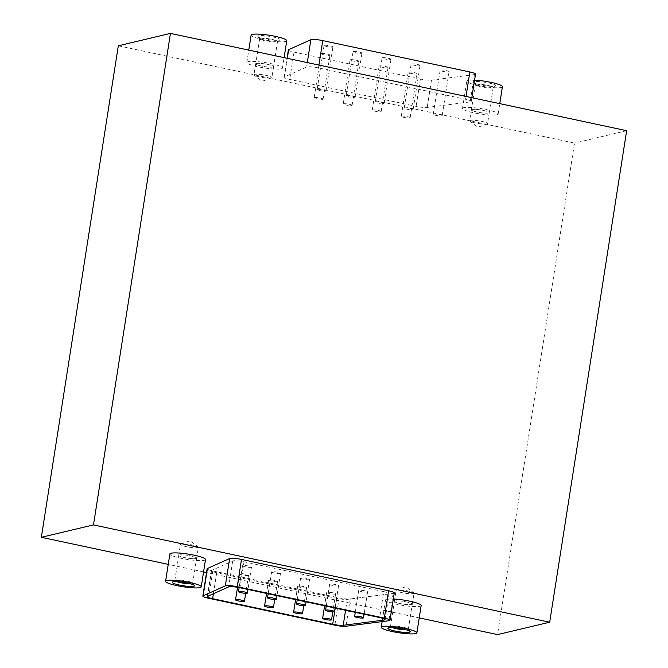 <?xml version="1.0" encoding="UTF-8"?>
<svg xmlns="http://www.w3.org/2000/svg" width="668" height="668" viewBox="0 0 668 668"><rect width="100%" height="100%" fill="white"/><g stroke="black" fill="none" stroke-linecap="round" stroke-linejoin="round"><path stroke-width="0.5" stroke-dasharray="3.34 2.5" d="M394.262 592.967A9.018 1.353 8.9 0 1 393.652 593.343A9.018 1.353 8.9 0 1 393.185 593.426L350.232 598.954A9.018 1.353 8.9 0 1 339.152 597.877L212.783 570.931A9.018 1.353 8.9 0 1 207.13 568.76M288.376 49.941A9.018 1.353 -171.1 0 0 294.029 52.104L420.397 79.058A9.018 1.353 -171.1 0 0 431.478 80.135L474.43 74.599A9.018 1.353 -171.1 0 0 474.898 74.515A9.018 1.353 -171.1 0 0 475.507 74.148M470.623 101.828A9.018 1.353 -171.1 0 0 471.232 101.453A9.018 1.353 -171.1 0 0 465.588 99.281L318.486 67.911A9.018 1.353 -171.1 0 0 306.929 66.917A9.018 1.353 -171.1 0 0 306.587 67.025L284.376 76.979A9.018 1.353 -171.1 0 0 284.1 77.246A9.018 1.353 -171.1 0 0 289.753 79.417L416.114 106.362A9.018 1.353 -171.1 0 0 427.203 107.439L470.155 101.912A9.018 1.353 -171.1 0 0 470.623 101.828M383.749 591.614L244.004 561.805A8.567 1.286 -171.1 0 0 233.023 560.861A8.567 1.286 -171.1 0 0 232.706 560.97L211.597 570.422A8.567 1.286 -171.1 0 0 211.338 570.672A8.567 1.286 -171.1 0 0 216.708 572.735L336.755 598.336A8.567 1.286 -171.1 0 0 347.285 599.363L388.083 594.102A8.567 1.286 -171.1 0 0 388.534 594.027A8.567 1.286 -171.1 0 0 389.11 593.668A8.567 1.286 -171.1 0 0 383.749 591.614L379.683 617.549M251.16 567.299A4.509 0.676 8.9 0 1 246.133 566.948A4.509 0.676 8.9 0 1 242.559 565.721A4.509 0.676 8.9 0 1 242.868 565.529A4.509 0.676 8.9 0 1 247.895 565.88A4.509 0.676 8.9 0 1 251.469 567.115A4.509 0.676 8.9 0 1 251.16 567.299M280.193 573.495A4.509 0.676 8.9 0 1 275.166 573.144A4.509 0.676 8.9 0 1 271.592 571.908A4.509 0.676 8.9 0 1 271.901 571.725A4.509 0.676 8.9 0 1 276.928 572.075A4.509 0.676 8.9 0 1 280.502 573.303A4.509 0.676 8.9 0 1 280.193 573.495M309.226 579.682A4.509 0.676 8.9 0 1 304.199 579.331A4.509 0.676 8.9 0 1 300.625 578.104A4.509 0.676 8.9 0 1 300.926 577.912A4.509 0.676 8.9 0 1 305.952 578.263A4.509 0.676 8.9 0 1 309.534 579.498A4.509 0.676 8.9 0 1 309.226 579.682M338.259 585.878A4.509 0.676 8.9 0 1 333.223 585.527A4.509 0.676 8.9 0 1 329.65 584.291A4.509 0.676 8.9 0 1 329.959 584.108A4.509 0.676 8.9 0 1 334.985 584.458A4.509 0.676 8.9 0 1 338.559 585.686A4.509 0.676 8.9 0 1 338.259 585.878M367.283 592.065A4.509 0.676 8.9 0 1 362.256 591.714A4.509 0.676 8.9 0 1 358.683 590.487A4.509 0.676 8.9 0 1 358.992 590.295A4.509 0.676 8.9 0 1 364.018 590.646A4.509 0.676 8.9 0 1 367.592 591.881A4.509 0.676 8.9 0 1 367.283 592.065M248.204 575.482A4.509 0.676 8.9 0 1 243.177 575.14A4.509 0.676 8.9 0 1 239.603 573.904A4.509 0.676 8.9 0 1 239.904 573.72A4.509 0.676 8.9 0 1 244.931 574.062A4.509 0.676 8.9 0 1 248.513 575.298A4.509 0.676 8.9 0 1 248.204 575.482M277.237 581.678A4.509 0.676 8.9 0 1 272.202 581.327A4.509 0.676 8.9 0 1 268.628 580.091A4.509 0.676 8.9 0 1 268.937 579.908A4.509 0.676 8.9 0 1 273.964 580.258A4.509 0.676 8.9 0 1 277.537 581.494A4.509 0.676 8.9 0 1 277.237 581.678M306.261 587.865A4.509 0.676 8.9 0 1 301.235 587.523A4.509 0.676 8.9 0 1 297.661 586.287A4.509 0.676 8.9 0 1 297.97 586.103A4.509 0.676 8.9 0 1 302.996 586.446A4.509 0.676 8.9 0 1 306.57 587.681A4.509 0.676 8.9 0 1 306.261 587.865M335.294 594.061A4.509 0.676 8.9 0 1 330.268 593.71A4.509 0.676 8.9 0 1 326.694 592.474A4.509 0.676 8.9 0 1 327.003 592.291A4.509 0.676 8.9 0 1 332.029 592.641A4.509 0.676 8.9 0 1 335.603 593.877A4.509 0.676 8.9 0 1 335.294 594.061M332.622 47.111A4.509 0.676 -171.1 0 0 332.931 46.927A4.509 0.676 -171.1 0 0 329.349 45.691A4.509 0.676 -171.1 0 0 324.322 45.349A4.509 0.676 -171.1 0 0 324.022 45.533A4.509 0.676 -171.1 0 0 327.596 46.768A4.509 0.676 -171.1 0 0 332.622 47.111M325.725 91.157A4.509 0.676 -171.1 0 0 326.034 90.973A4.509 0.676 -171.1 0 0 322.452 89.737A4.509 0.676 -171.1 0 0 317.425 89.387A4.509 0.676 -171.1 0 0 317.125 89.579A4.509 0.676 -171.1 0 0 320.698 90.806A4.509 0.676 -171.1 0 0 325.725 91.157M361.655 53.306A4.509 0.676 -171.1 0 0 361.956 53.123A4.509 0.676 -171.1 0 0 358.382 51.887A4.509 0.676 -171.1 0 0 353.355 51.536A4.509 0.676 -171.1 0 0 353.046 51.72A4.509 0.676 -171.1 0 0 356.62 52.956A4.509 0.676 -171.1 0 0 361.655 53.306M354.758 97.353A4.509 0.676 -171.1 0 0 355.059 97.161A4.509 0.676 -171.1 0 0 351.485 95.925A4.509 0.676 -171.1 0 0 346.458 95.582A4.509 0.676 -171.1 0 0 346.149 95.766A4.509 0.676 -171.1 0 0 349.723 97.002A4.509 0.676 -171.1 0 0 354.758 97.353M390.68 59.494A4.509 0.676 -171.1 0 0 390.989 59.31A4.509 0.676 -171.1 0 0 387.415 58.074A4.509 0.676 -171.1 0 0 382.388 57.732A4.509 0.676 -171.1 0 0 382.079 57.916A4.509 0.676 -171.1 0 0 385.653 59.151A4.509 0.676 -171.1 0 0 390.68 59.494M383.783 103.54A4.509 0.676 -171.1 0 0 384.092 103.356A4.509 0.676 -171.1 0 0 380.518 102.12A4.509 0.676 -171.1 0 0 375.491 101.77A4.509 0.676 -171.1 0 0 375.182 101.962A4.509 0.676 -171.1 0 0 378.756 103.189A4.509 0.676 -171.1 0 0 383.783 103.54M419.713 65.689A4.509 0.676 -171.1 0 0 420.022 65.506A4.509 0.676 -171.1 0 0 416.448 64.27A4.509 0.676 -171.1 0 0 411.421 63.919A4.509 0.676 -171.1 0 0 411.112 64.103A4.509 0.676 -171.1 0 0 414.686 65.339A4.509 0.676 -171.1 0 0 419.713 65.689M412.816 109.736A4.509 0.676 -171.1 0 0 413.125 109.544A4.509 0.676 -171.1 0 0 409.551 108.308A4.509 0.676 -171.1 0 0 404.524 107.966A4.509 0.676 -171.1 0 0 404.215 108.149A4.509 0.676 -171.1 0 0 407.789 109.385A4.509 0.676 -171.1 0 0 412.816 109.736M448.746 71.877A4.509 0.676 -171.1 0 0 449.055 71.693A4.509 0.676 -171.1 0 0 445.481 70.457A4.509 0.676 -171.1 0 0 440.454 70.115A4.509 0.676 -171.1 0 0 440.145 70.299A4.509 0.676 -171.1 0 0 443.719 71.534A4.509 0.676 -171.1 0 0 448.746 71.877M441.849 115.923A4.509 0.676 -171.1 0 0 442.158 115.739A4.509 0.676 -171.1 0 0 438.584 114.504A4.509 0.676 -171.1 0 0 433.557 114.153A4.509 0.676 -171.1 0 0 433.248 114.345A4.509 0.676 -171.1 0 0 436.822 115.572A4.509 0.676 -171.1 0 0 441.849 115.923M329.658 55.302A4.509 0.676 -171.1 0 0 329.967 55.11A4.509 0.676 -171.1 0 0 326.393 53.883A4.509 0.676 -171.1 0 0 321.366 53.532A4.509 0.676 -171.1 0 0 321.058 53.716A4.509 0.676 -171.1 0 0 324.631 54.951A4.509 0.676 -171.1 0 0 329.658 55.302M322.761 99.34A4.509 0.676 -171.1 0 0 323.07 99.156A4.509 0.676 -171.1 0 0 319.496 97.92A4.509 0.676 -171.1 0 0 314.469 97.57A4.509 0.676 -171.1 0 0 314.16 97.762A4.509 0.676 -171.1 0 0 317.734 98.989A4.509 0.676 -171.1 0 0 322.761 99.34M358.691 61.489A4.509 0.676 -171.1 0 0 359 61.306A4.509 0.676 -171.1 0 0 355.426 60.07A4.509 0.676 -171.1 0 0 350.399 59.719A4.509 0.676 -171.1 0 0 350.09 59.911A4.509 0.676 -171.1 0 0 353.664 61.139A4.509 0.676 -171.1 0 0 358.691 61.489M351.794 105.536A4.509 0.676 -171.1 0 0 352.103 105.344A4.509 0.676 -171.1 0 0 348.529 104.116A4.509 0.676 -171.1 0 0 343.502 103.765A4.509 0.676 -171.1 0 0 343.193 103.949A4.509 0.676 -171.1 0 0 346.767 105.185A4.509 0.676 -171.1 0 0 351.794 105.536M387.724 67.685A4.509 0.676 -171.1 0 0 388.033 67.493A4.509 0.676 -171.1 0 0 384.459 66.266A4.509 0.676 -171.1 0 0 379.432 65.915A4.509 0.676 -171.1 0 0 379.123 66.099A4.509 0.676 -171.1 0 0 382.697 67.334A4.509 0.676 -171.1 0 0 387.724 67.685M380.827 111.723A4.509 0.676 -171.1 0 0 381.136 111.539A4.509 0.676 -171.1 0 0 377.562 110.303A4.509 0.676 -171.1 0 0 372.535 109.953A4.509 0.676 -171.1 0 0 372.226 110.145A4.509 0.676 -171.1 0 0 375.8 111.372A4.509 0.676 -171.1 0 0 380.827 111.723M416.757 73.872A4.509 0.676 -171.1 0 0 417.057 73.689A4.509 0.676 -171.1 0 0 413.484 72.453A4.509 0.676 -171.1 0 0 408.457 72.102A4.509 0.676 -171.1 0 0 408.148 72.294A4.509 0.676 -171.1 0 0 411.73 73.522A4.509 0.676 -171.1 0 0 416.757 73.872M409.86 117.919A4.509 0.676 -171.1 0 0 410.16 117.727A4.509 0.676 -171.1 0 0 406.587 116.499A4.509 0.676 -171.1 0 0 401.56 116.148A4.509 0.676 -171.1 0 0 401.259 116.332A4.509 0.676 -171.1 0 0 404.833 117.568A4.509 0.676 -171.1 0 0 409.86 117.919M205.502 559.55A18.036 2.705 8.9 0 1 204.274 560.302A18.036 2.705 8.9 0 1 184.168 558.899A18.036 2.705 8.9 0 1 169.864 553.972M421.166 605.542A18.036 2.705 8.9 0 1 419.938 606.293A18.036 2.705 8.9 0 1 399.823 604.899A18.036 2.705 8.9 0 1 385.528 599.964A18.036 2.705 8.9 0 1 386.755 599.213A18.036 2.705 8.9 0 1 393.327 598.962M286.747 40.731A18.036 2.705 8.9 0 1 285.52 41.474A18.036 2.705 8.9 0 1 265.413 40.08A18.036 2.705 8.9 0 1 251.11 35.145M281.245 68.787A18.036 2.705 -171.1 0 0 282.472 68.036A18.036 2.705 -171.1 0 0 268.177 63.101A18.036 2.705 -171.1 0 0 248.062 61.707A18.036 2.705 -171.1 0 0 246.834 62.458A18.036 2.705 -171.1 0 0 261.13 67.385A18.036 2.705 -171.1 0 0 281.245 68.787M502.411 86.723A18.036 2.705 8.9 0 1 501.184 87.475A18.036 2.705 8.9 0 1 481.069 86.072A18.036 2.705 8.9 0 1 466.773 81.145A18.036 2.705 8.9 0 1 468.001 80.394A18.036 2.705 8.9 0 1 474.572 80.135M496.9 114.779A18.036 2.705 -171.1 0 0 498.136 114.028A18.036 2.705 -171.1 0 0 483.832 109.101A18.036 2.705 -171.1 0 0 463.726 107.698A18.036 2.705 -171.1 0 0 462.498 108.45A18.036 2.705 -171.1 0 0 476.793 113.385A18.036 2.705 -171.1 0 0 496.9 114.779M197.745 547.618A9.076 1.361 -171.1 0 0 198.363 547.242A9.076 1.361 -171.1 0 0 198.104 546.841A9.076 1.361 -171.1 0 0 189.988 544.554A9.076 1.361 -171.1 0 0 181.045 544.061A9.076 1.361 -171.1 0 0 180.803 544.128A9.076 1.361 -171.1 0 0 180.427 544.437A9.076 1.361 -171.1 0 0 187.624 546.917A9.076 1.361 -171.1 0 0 197.745 547.618M196.033 558.54A9.076 1.361 -171.1 0 0 196.651 558.164A9.076 1.361 -171.1 0 0 189.462 555.684A9.076 1.361 -171.1 0 0 179.333 554.983A9.076 1.361 -171.1 0 0 178.715 555.359A9.076 1.361 -171.1 0 0 185.913 557.838A9.076 1.361 -171.1 0 0 196.033 558.54M190.413 583.807A9.035 1.353 -171.1 0 0 192.058 583.648A9.035 1.353 -171.1 0 0 192.676 583.273A9.035 1.353 -171.1 0 0 192.601 583.055A9.035 1.353 -171.1 0 0 184.844 580.684A9.035 1.353 -171.1 0 0 175.442 580.108A9.035 1.353 -171.1 0 0 174.966 580.292A9.035 1.353 -171.1 0 0 174.832 580.484A9.035 1.353 -171.1 0 0 176.82 581.678M179.375 554.991A9.035 1.353 -171.1 0 0 178.765 555.367A9.035 1.353 -171.1 0 0 185.921 557.83A9.035 1.353 -171.1 0 0 195.991 558.531A9.035 1.353 -171.1 0 0 196.609 558.156A9.035 1.353 -171.1 0 0 189.445 555.684A9.035 1.353 -171.1 0 0 179.375 554.991M413.409 593.61A9.076 1.361 -171.1 0 0 414.026 593.234A9.076 1.361 -171.1 0 0 413.768 592.833A9.076 1.361 -171.1 0 0 405.651 590.545A9.076 1.361 -171.1 0 0 396.709 590.053A9.076 1.361 -171.1 0 0 396.458 590.128A9.076 1.361 -171.1 0 0 396.091 590.428A9.076 1.361 -171.1 0 0 403.28 592.908A9.076 1.361 -171.1 0 0 413.409 593.61M411.697 604.532A9.076 1.361 -171.1 0 0 412.315 604.156A9.076 1.361 -171.1 0 0 405.117 601.676A9.076 1.361 -171.1 0 0 394.997 600.975A9.076 1.361 -171.1 0 0 394.379 601.35A9.076 1.361 -171.1 0 0 401.577 603.83A9.076 1.361 -171.1 0 0 411.697 604.532M406.069 629.799A9.035 1.353 -171.1 0 0 407.722 629.64A9.035 1.353 -171.1 0 0 408.332 629.273A9.035 1.353 -171.1 0 0 408.265 629.047A9.035 1.353 -171.1 0 0 400.508 626.676A9.035 1.353 -171.1 0 0 391.106 626.1A9.035 1.353 -171.1 0 0 390.621 626.292A9.035 1.353 -171.1 0 0 390.488 626.475A9.035 1.353 -171.1 0 0 392.483 627.678M395.038 600.983A9.035 1.353 -171.1 0 0 394.421 601.359A9.035 1.353 -171.1 0 0 401.585 603.83A9.035 1.353 -171.1 0 0 411.655 604.523A9.035 1.353 -171.1 0 0 412.265 604.148A9.035 1.353 -171.1 0 0 405.109 601.684A9.035 1.353 -171.1 0 0 395.038 600.983M271.291 77.947A9.076 1.361 8.9 0 1 262.349 77.455A9.076 1.361 8.9 0 1 254.232 75.167A9.076 1.361 8.9 0 1 253.974 74.766A9.076 1.361 8.9 0 1 254.591 74.39A9.076 1.361 8.9 0 1 264.72 75.092A9.076 1.361 8.9 0 1 271.909 77.572A9.076 1.361 8.9 0 1 271.542 77.872A9.076 1.361 8.9 0 1 271.291 77.947M273.003 67.025A9.076 1.361 8.9 0 1 262.883 66.324A9.076 1.361 8.9 0 1 255.685 63.844A9.076 1.361 8.9 0 1 256.303 63.468A9.076 1.361 8.9 0 1 266.423 64.17A9.076 1.361 8.9 0 1 273.621 66.65A9.076 1.361 8.9 0 1 273.003 67.025M279.299 40.147A11.272 1.687 -171.1 0 0 279.9 39.913A11.272 1.687 -171.1 0 0 271.951 36.757A11.272 1.687 -171.1 0 0 258.566 35.73A11.272 1.687 -171.1 0 0 257.881 36.464A11.272 1.687 -171.1 0 0 267.567 39.429A11.272 1.687 -171.1 0 0 279.299 40.147M260.278 38.36A9.035 1.353 8.9 0 1 270.348 39.053A9.035 1.353 8.9 0 1 277.512 41.525A9.035 1.353 8.9 0 1 277.379 41.708A9.035 1.353 8.9 0 1 276.894 41.9A9.035 1.353 8.9 0 1 267.492 41.324A9.035 1.353 8.9 0 1 259.735 38.953A9.035 1.353 8.9 0 1 259.668 38.727A9.035 1.353 8.9 0 1 260.278 38.36M256.345 63.477A9.035 1.353 8.9 0 1 266.415 64.17A9.035 1.353 8.9 0 1 273.579 66.641A9.035 1.353 8.9 0 1 272.961 67.017A9.035 1.353 8.9 0 1 262.891 66.316A9.035 1.353 8.9 0 1 255.735 63.852A9.035 1.353 8.9 0 1 256.345 63.477M486.955 123.939A9.076 1.361 8.9 0 1 478.012 123.446A9.076 1.361 8.9 0 1 469.896 121.158A9.076 1.361 8.9 0 1 469.637 120.758A9.076 1.361 8.9 0 1 470.255 120.382A9.076 1.361 8.9 0 1 480.375 121.083A9.076 1.361 8.9 0 1 487.573 123.563A9.076 1.361 8.9 0 1 487.197 123.872A9.076 1.361 8.9 0 1 486.955 123.939M488.667 113.017A9.076 1.361 8.9 0 1 478.538 112.316A9.076 1.361 8.9 0 1 471.349 109.836A9.076 1.361 8.9 0 1 471.967 109.46A9.076 1.361 8.9 0 1 482.087 110.162A9.076 1.361 8.9 0 1 489.285 112.641A9.076 1.361 8.9 0 1 488.667 113.017M494.963 86.147A11.272 1.687 -171.1 0 0 495.556 85.913A11.272 1.687 -171.1 0 0 487.615 82.748A11.272 1.687 -171.1 0 0 474.222 81.721A11.272 1.687 -171.1 0 0 473.545 82.465A11.272 1.687 -171.1 0 0 483.223 85.42A11.272 1.687 -171.1 0 0 494.963 86.147M475.942 84.352A9.035 1.353 8.9 0 1 486.012 85.053A9.035 1.353 8.9 0 1 493.168 87.516A9.035 1.353 8.9 0 1 493.034 87.708A9.035 1.353 8.9 0 1 492.558 87.892A9.035 1.353 8.9 0 1 483.156 87.316A9.035 1.353 8.9 0 1 475.399 84.945A9.035 1.353 8.9 0 1 475.324 84.727A9.035 1.353 8.9 0 1 475.942 84.352M472.009 109.468A9.035 1.353 8.9 0 1 482.079 110.17A9.035 1.353 8.9 0 1 489.235 112.633A9.035 1.353 8.9 0 1 488.625 113.009A9.035 1.353 8.9 0 1 478.555 112.316A9.035 1.353 8.9 0 1 471.391 109.844A9.035 1.353 8.9 0 1 472.009 109.468M118.319 45.791L574.522 143.086L497.551 634.6M419.228 617.9L206.546 572.534M203.573 571.9L168.236 564.368M626.651 130.694L574.522 143.086M466.03 96.442L465.588 99.281M318.928 65.063L318.486 67.911M244.004 561.805L239.937 587.748M211.597 570.422L207.539 596.365M216.708 572.735L213.418 593.727M232.706 560.97L228.64 586.905M388.083 594.102L384.209 618.885M347.285 599.363L345.573 610.276M336.755 598.336L335.227 608.072M287.298 58.325L284.376 76.979M294.029 52.104L289.753 79.417M307.288 62.583L306.587 67.025M474.43 74.599L470.155 101.912M431.478 80.135L427.203 107.439M420.397 79.058L416.114 106.362M212.783 570.931L208.508 598.236M393.185 593.426L388.91 620.731M350.232 598.954L345.957 626.258M339.152 597.877L334.877 625.181M471.232 101.453L471.825 97.678M385.052 619.612L389.11 593.668M242.559 565.721L239.136 587.581M271.592 571.908L268.169 593.769M300.625 578.104L297.202 599.964M329.65 584.291L326.226 606.152M358.683 590.487L355.259 612.347M239.603 573.904L237.507 587.289M268.628 580.091L266.54 593.426M297.661 586.287L295.573 599.614M326.694 592.474L324.606 605.809M326.034 90.973L332.931 46.927M355.059 97.161L361.956 53.123M384.092 103.356L390.989 59.31M413.125 109.544L420.022 65.506M442.158 115.739L449.055 71.693M323.07 99.156L329.967 55.11M352.103 105.344L359 61.306M381.136 111.539L388.033 67.493M410.16 117.727L417.057 73.689M385.528 599.964L382.138 621.599M282.472 68.036L284.1 57.64M498.136 114.028L499.764 103.632M196.651 558.164L198.363 547.242M180.803 544.128L190.196 540.721L198.104 546.841M174.966 580.292L172.444 582.087M174.832 580.484L178.765 555.367M412.315 604.156L414.026 593.234M396.458 590.128L405.86 586.713L413.768 592.833M390.621 626.292L388.1 628.087M390.488 626.475L394.421 601.359M255.685 63.844L253.974 74.766M271.542 77.872L262.14 81.287L254.232 75.167M277.379 41.708L279.9 39.913M277.512 41.525L273.579 66.641M471.349 109.836L469.637 120.758M487.197 123.872L477.804 127.279L469.896 121.158M493.034 87.708L495.556 85.913M493.168 87.516L489.235 112.633M475.324 84.727L471.391 109.844M475.399 84.945L473.545 82.465M489.285 112.641L487.573 123.563M259.668 38.727L255.735 63.852M259.735 38.953L257.881 36.464M273.621 66.65L271.909 77.572M408.332 629.273L412.265 604.148M408.265 629.047L410.119 631.536M394.379 601.35L396.091 590.428M192.676 583.273L196.609 558.156M192.601 583.055L194.455 585.535M178.715 555.359L180.427 544.437M462.498 108.45L466.773 81.145M246.834 62.458L248.772 50.1M401.259 116.332L408.148 72.294M372.226 110.145L379.123 66.099M343.193 103.949L350.09 59.911M314.16 97.762L321.058 53.716M433.248 114.345L440.145 70.299M404.215 108.149L411.112 64.103M375.182 101.962L382.079 57.916M346.149 95.766L353.046 51.72M317.125 89.579L324.022 45.533M335.603 593.877L332.781 611.888M306.57 587.681L303.748 605.701M277.537 581.494L274.715 599.505M248.513 575.298L245.69 593.318M367.592 591.881L364.093 614.226M338.559 585.686L335.06 608.039M309.534 579.498L306.027 601.843M280.502 573.303L277.003 595.656M251.469 567.115L247.97 589.46M207.28 596.616L211.338 570.672M284.1 77.246L287.073 58.275"/><path stroke-width="1" d="M202.855 596.065L207.13 568.76A9.018 1.353 8.9 0 1 207.406 568.493L229.625 558.54A9.018 1.353 8.9 0 1 229.959 558.431A9.018 1.353 8.9 0 1 241.515 559.425L388.617 590.796A9.018 1.353 8.9 0 1 394.262 592.967L389.987 620.271A9.018 1.353 8.9 0 1 389.377 620.647A9.018 1.353 8.9 0 1 388.91 620.731L345.957 626.258A9.018 1.353 8.9 0 1 334.877 625.181L208.508 598.236A9.018 1.353 8.9 0 1 202.855 596.065A9.018 1.353 8.9 0 1 203.13 595.798L225.341 585.844A9.018 1.353 8.9 0 1 225.684 585.736A9.018 1.353 8.9 0 1 237.24 586.729L384.342 618.1A9.018 1.353 8.9 0 1 389.987 620.271M471.825 97.678L475.507 74.148A9.018 1.353 -171.1 0 0 469.863 71.977L466.03 96.442M469.863 71.977L322.761 40.606A9.018 1.353 -171.1 0 0 311.204 39.612A9.018 1.353 -171.1 0 0 310.862 39.721L307.288 62.583M379.683 617.549A8.567 1.286 8.9 0 1 385.052 619.612A8.567 1.286 8.9 0 1 384.467 619.971A8.567 1.286 8.9 0 1 384.025 620.046L343.218 625.298A8.567 1.286 8.9 0 1 332.689 624.279L212.641 598.678A8.567 1.286 8.9 0 1 207.28 596.616A8.567 1.286 8.9 0 1 207.539 596.365L228.64 586.905A8.567 1.286 8.9 0 1 228.965 586.805A8.567 1.286 8.9 0 1 239.937 587.748L379.683 617.549M238.802 591.472A4.509 0.676 -171.1 0 0 238.493 591.656A4.509 0.676 -171.1 0 0 242.075 592.892A4.509 0.676 -171.1 0 0 247.102 593.242A4.509 0.676 -171.1 0 0 247.402 593.059A4.509 0.676 -171.1 0 0 243.828 591.823A4.509 0.676 -171.1 0 0 238.802 591.472M267.835 597.668A4.509 0.676 -171.1 0 0 267.526 597.852A4.509 0.676 -171.1 0 0 271.099 599.087A4.509 0.676 -171.1 0 0 276.126 599.43A4.509 0.676 -171.1 0 0 276.435 599.246A4.509 0.676 -171.1 0 0 272.861 598.01A4.509 0.676 -171.1 0 0 267.835 597.668M296.868 603.855A4.509 0.676 -171.1 0 0 296.559 604.039A4.509 0.676 -171.1 0 0 300.132 605.275A4.509 0.676 -171.1 0 0 305.159 605.625A4.509 0.676 -171.1 0 0 305.468 605.442A4.509 0.676 -171.1 0 0 301.894 604.206A4.509 0.676 -171.1 0 0 296.868 603.855M325.901 610.051A4.509 0.676 -171.1 0 0 325.592 610.235A4.509 0.676 -171.1 0 0 329.165 611.47A4.509 0.676 -171.1 0 0 334.192 611.813A4.509 0.676 -171.1 0 0 334.501 611.629A4.509 0.676 -171.1 0 0 330.927 610.393A4.509 0.676 -171.1 0 0 325.901 610.051M354.925 616.238A4.509 0.676 -171.1 0 0 354.624 616.422A4.509 0.676 -171.1 0 0 358.198 617.658A4.509 0.676 -171.1 0 0 363.225 618.009A4.509 0.676 -171.1 0 0 363.534 617.825A4.509 0.676 -171.1 0 0 359.96 616.589A4.509 0.676 -171.1 0 0 354.925 616.238M235.846 599.655A4.509 0.676 -171.1 0 0 235.537 599.847A4.509 0.676 -171.1 0 0 239.111 601.075A4.509 0.676 -171.1 0 0 244.137 601.425A4.509 0.676 -171.1 0 0 244.446 601.242A4.509 0.676 -171.1 0 0 240.872 600.006A4.509 0.676 -171.1 0 0 235.846 599.655M264.879 605.851A4.509 0.676 -171.1 0 0 264.57 606.035A4.509 0.676 -171.1 0 0 268.144 607.27A4.509 0.676 -171.1 0 0 273.17 607.621A4.509 0.676 -171.1 0 0 273.479 607.429A4.509 0.676 -171.1 0 0 269.905 606.202A4.509 0.676 -171.1 0 0 264.879 605.851M293.903 612.038A4.509 0.676 -171.1 0 0 293.603 612.23A4.509 0.676 -171.1 0 0 297.176 613.458A4.509 0.676 -171.1 0 0 302.203 613.808A4.509 0.676 -171.1 0 0 302.512 613.625A4.509 0.676 -171.1 0 0 298.938 612.389A4.509 0.676 -171.1 0 0 293.903 612.038M322.936 618.234A4.509 0.676 -171.1 0 0 322.627 618.418A4.509 0.676 -171.1 0 0 326.201 619.654A4.509 0.676 -171.1 0 0 331.236 620.004A4.509 0.676 -171.1 0 0 331.537 619.812A4.509 0.676 -171.1 0 0 327.963 618.585A4.509 0.676 -171.1 0 0 322.936 618.234M166.816 580.525A18.036 2.705 -171.1 0 0 165.589 581.277A18.036 2.705 -171.1 0 0 179.884 586.212A18.036 2.705 -171.1 0 0 199.999 587.606A18.036 2.705 -171.1 0 0 201.227 586.855A18.036 2.705 -171.1 0 0 186.931 581.928A18.036 2.705 -171.1 0 0 166.816 580.525M165.589 581.277L169.864 553.972A18.036 2.705 8.9 0 1 171.1 553.221A18.036 2.705 8.9 0 1 191.207 554.615A18.036 2.705 8.9 0 1 205.502 559.55L201.227 586.855M382.48 626.526A18.036 2.705 -171.1 0 0 381.253 627.269A18.036 2.705 -171.1 0 0 395.548 632.204A18.036 2.705 -171.1 0 0 415.655 633.598A18.036 2.705 -171.1 0 0 416.89 632.855A18.036 2.705 -171.1 0 0 402.587 627.92A18.036 2.705 -171.1 0 0 382.48 626.526M248.772 50.1L251.11 35.145A18.036 2.705 8.9 0 1 252.345 34.402A18.036 2.705 8.9 0 1 272.452 35.796A18.036 2.705 8.9 0 1 286.747 40.731L284.1 57.64M474.572 80.135A18.036 2.705 8.9 0 1 493.118 82.832A18.036 2.705 8.9 0 1 502.411 86.723L499.764 103.632M193.778 586.279A11.272 1.687 8.9 0 1 180.385 585.251A11.272 1.687 8.9 0 1 172.444 582.087A11.272 1.687 8.9 0 1 173.037 581.853A11.272 1.687 8.9 0 1 184.777 582.58A11.272 1.687 8.9 0 1 194.455 585.535A11.272 1.687 8.9 0 1 193.778 586.279M176.82 581.678A9.035 1.353 -171.1 0 0 190.413 583.807M409.434 632.27A11.272 1.687 8.9 0 1 396.049 631.243A11.272 1.687 8.9 0 1 388.1 628.087A11.272 1.687 8.9 0 1 388.701 627.853A11.272 1.687 8.9 0 1 400.433 628.571A11.272 1.687 8.9 0 1 410.119 631.536A11.272 1.687 8.9 0 1 409.434 632.27M392.483 627.678A9.035 1.353 -171.1 0 0 406.069 629.799M393.327 598.962A18.036 2.705 8.9 0 1 411.872 601.659A18.036 2.705 8.9 0 1 421.166 605.542L416.89 632.855M310.862 39.721L288.651 49.674A9.018 1.353 -171.1 0 0 288.376 49.941L287.073 58.275M549.68 622.209L626.651 130.694L170.449 33.4L93.478 524.914L549.68 622.209L497.551 634.6L419.228 617.9M206.546 572.534L203.573 571.9M168.236 564.368L41.349 537.306L118.319 45.791L170.449 33.4M93.478 524.914L41.349 537.306M388.617 590.796L384.342 618.1M241.515 559.425L237.24 586.729M322.761 40.606L318.928 65.063M213.418 593.727L212.641 598.678M384.209 618.885L384.025 620.046M345.573 610.276L343.218 625.298M335.227 608.072L332.689 624.279M288.651 49.674L287.298 58.325M207.406 568.493L203.13 595.798M229.625 558.54L225.341 585.844M239.136 587.581L238.493 591.656M268.169 593.769L267.526 597.852M297.202 599.964L296.559 604.039M326.226 606.152L325.592 610.235M355.259 612.347L354.624 616.422M237.507 587.289L235.537 599.847M266.54 593.426L264.57 606.035M295.573 599.614L293.603 612.23M324.606 605.809L322.627 618.418M382.138 621.599L381.253 627.269M332.781 611.888L331.537 619.812M303.748 605.701L302.512 613.625M274.715 599.505L273.479 607.429M245.69 593.318L244.446 601.242M364.093 614.226L363.534 617.825M335.06 608.039L334.501 611.629M306.027 601.843L305.468 605.442M277.003 595.656L276.435 599.246M247.97 589.46L247.402 593.059"/></g></svg>
